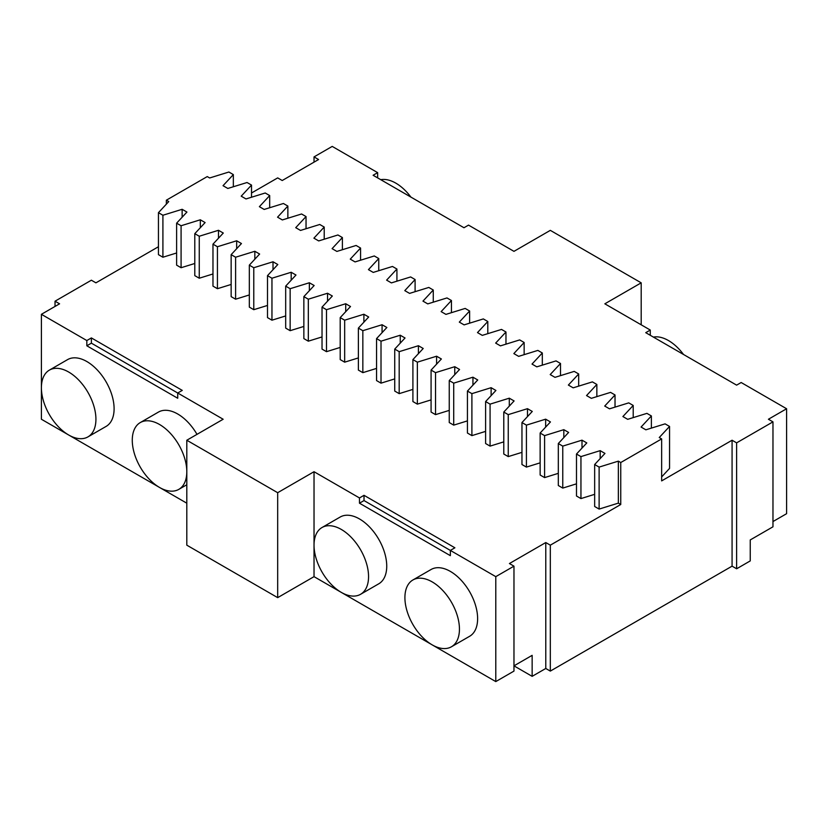 <?xml version="1.0" encoding="UTF-8"?>
<svg xmlns="http://www.w3.org/2000/svg" width="828" height="828" viewBox="0 0 828 828"><rect width="100%" height="100%" fill="white"/><g stroke="black" fill="none" stroke-linecap="round" stroke-linejoin="round"><path stroke-width="1.24" d="M532.145 655.352L513.971 665.847L532.145 676.341L532.145 655.352M495.786 681.589L513.971 671.094L513.971 566.155L495.786 576.65L495.786 681.589L314.029 576.65L277.68 597.64L186.807 545.166L186.807 440.237L277.68 492.701L277.68 597.64M86.837 345.793L91.38 343.165L177.72 393.01L177.72 398.258L86.837 345.793L86.837 340.546L41.4 314.309L41.4 419.247L186.807 503.196M772.969 521.557L786.6 513.691L786.6 408.753L741.163 382.515L736.62 385.144L645.736 332.67L650.28 330.051L650.28 335.299M772.969 526.805L750.251 539.928L750.251 560.908L736.62 568.784L736.62 442.856L772.969 421.866L772.969 526.805M513.971 566.155L509.427 563.537L545.776 542.547L545.776 668.475L532.145 676.341M495.786 576.65L450.349 550.413L454.893 547.794L364.02 495.32L359.476 497.949L314.029 471.712L314.029 576.65M364.02 495.32L364.02 500.567L450.349 550.413L450.349 555.66L359.476 503.196L359.476 497.949M451.457 646.771L469.631 636.277A38.554 22.263 -120 0 0 469.631 591.751A38.554 22.263 -120 0 0 431.077 569.498L412.893 579.983A38.554 22.263 -120 0 0 404.913 597.64A38.554 22.263 -120 0 0 421.742 636.442A38.554 22.263 -120 0 0 451.457 646.771A38.554 22.263 -120 0 0 451.457 602.246A38.554 22.263 -120 0 0 412.893 579.983M360.573 594.297L378.748 583.812A38.554 22.263 -120 0 0 378.748 539.287A38.554 22.263 -120 0 0 340.194 517.024L322.02 527.519A38.554 22.263 -120 0 0 314.029 545.166A38.554 22.263 -120 0 0 330.869 583.968A38.554 22.263 -120 0 0 360.573 594.297A38.554 22.263 -120 0 0 360.573 549.782A38.554 22.263 -120 0 0 322.02 527.519M314.029 471.712L277.68 492.701M186.807 440.237L223.156 419.247L177.72 393.01L182.263 390.392L91.38 337.917L91.38 343.165M87.944 436.894L106.119 426.399A38.554 22.263 -120 0 0 106.119 381.884A38.554 22.263 -120 0 0 67.565 359.621L49.39 370.116A38.554 22.263 -120 0 0 41.4 387.763A38.554 22.263 -120 0 0 58.229 426.565A38.554 22.263 -120 0 0 87.944 436.894A38.554 22.263 -120 0 0 87.944 392.379A38.554 22.263 -120 0 0 49.39 370.116M196.992 434.348A38.554 22.263 -120 0 0 158.438 412.085L140.263 422.58A38.554 22.263 -120 0 0 132.273 440.237A38.554 22.263 -120 0 0 149.112 479.039A38.554 22.263 -120 0 0 178.817 489.369A38.554 22.263 -120 0 0 178.817 444.843A38.554 22.263 -120 0 0 140.263 422.58M41.4 314.309L59.575 303.814L55.031 301.195L55.031 306.443M55.031 301.195L91.38 280.206L95.924 282.834L158.448 246.734M251.515 193.007L277.68 177.896L282.224 180.514L318.573 159.525L314.029 156.906L332.214 146.411L377.651 172.648L377.651 177.896M314.029 162.153L314.029 156.906M377.651 172.648L373.107 175.267L463.98 227.741L468.524 225.112L513.971 251.35L550.32 230.36L641.193 282.834L604.844 303.814L650.28 330.051M641.193 324.804L641.193 282.834M786.6 408.753L768.425 419.247L772.969 421.866M545.776 668.475L550.32 671.094L732.076 566.155L736.62 568.784M545.776 542.547L550.32 545.166L620.752 504.511L618.35 503.124L599.12 509.075L599.12 467.095L594.659 464.518L604.968 453.423L600.176 450.649L580.945 456.601L576.485 454.034L586.793 442.928L582.001 440.165L562.771 446.116L558.31 443.539L568.619 432.433L563.827 429.67L544.596 435.621L540.135 433.044L550.444 421.938L545.652 419.175L526.422 425.126L521.961 422.549L532.269 411.444L527.477 408.68L508.247 414.631L503.786 412.054L514.095 400.949L509.292 398.185L490.072 404.136L485.612 401.559L495.91 390.464L491.118 387.69L471.898 393.642L467.437 391.064L477.735 379.969L472.943 377.195L453.713 383.147L449.252 380.569L459.561 369.474L454.769 366.7L435.538 372.652L431.077 370.085L441.386 358.979L436.594 356.216L417.364 362.167L412.903 359.59L423.211 348.484L418.419 345.721L399.189 351.672L394.728 349.095L405.037 337.99L400.245 335.226L381.015 341.177L376.554 338.6L386.862 327.495L382.07 324.731L362.84 330.682L358.379 328.105L368.688 317L363.896 314.236L344.665 320.188L340.204 317.61L350.513 306.515L345.721 303.741L326.491 309.693L322.03 307.116L332.339 296.02L327.546 293.247L308.316 299.198L303.855 296.621L314.154 285.525L309.361 282.762L290.142 288.703L285.681 286.136L295.979 275.031L291.187 272.267L271.957 278.218L267.496 275.641L277.804 264.536L273.012 261.772L253.782 267.723L249.321 265.146L259.63 254.041L254.838 251.277L235.607 257.229L231.147 254.651L241.455 243.546L236.663 240.782L217.433 246.734L212.972 244.156L223.281 233.051L218.488 230.287L199.258 236.239L194.797 233.662L205.106 222.566L200.314 219.793L181.084 225.744L176.623 223.167L186.931 212.071L182.139 209.298L162.909 215.249L158.448 212.672L168.757 201.577L166.356 200.19L166.356 204.154M594.659 464.518L594.659 506.498L599.12 509.075M594.659 494.337L580.945 498.58L580.945 456.601M576.485 454.034L576.485 496.003L580.945 498.58M576.485 483.842L562.771 488.085L562.771 446.116M558.31 443.539L558.31 485.508L562.771 488.085M558.31 473.347L544.596 477.59L544.596 435.621M540.135 433.044L540.135 475.013L544.596 477.59M540.135 462.852L526.422 467.095L526.422 425.126M521.961 422.549L521.961 464.529L526.422 467.095M521.961 452.357L508.247 456.601L508.247 414.631M503.786 412.054L503.786 454.034L508.247 456.601M503.786 441.873L490.072 446.116L490.072 404.136M485.612 401.559L485.612 443.539L490.072 446.116M485.612 431.378L471.898 435.621L471.898 393.642M467.437 391.064L467.437 433.044L471.898 435.621M467.437 420.883L453.713 425.126L453.713 383.147M449.252 380.569L449.252 422.549L453.713 425.126M449.252 410.388L435.538 414.631L435.538 372.652M431.077 370.085L431.077 412.054L435.538 414.631M431.077 399.893L417.364 404.136L417.364 362.167M412.903 359.59L412.903 401.559L417.364 404.136M412.903 389.398L399.189 393.642L399.189 351.672M394.728 349.095L394.728 391.064L399.189 393.642M394.728 378.903L381.015 383.147L381.015 341.177M376.554 338.6L376.554 380.58L381.015 383.147M376.554 368.408L362.84 372.652L362.84 330.682M358.379 328.105L358.379 370.085L362.84 372.652M358.379 357.924L344.665 362.167L344.665 320.188M340.204 317.61L340.204 359.59L344.665 362.167M340.204 347.429L326.491 351.672L326.491 309.693M322.03 307.116L322.03 349.095L326.491 351.672M322.03 336.934L308.316 341.177L308.316 299.198M303.855 296.621L303.855 338.6L308.316 341.177M303.855 326.439L290.142 330.682L290.142 288.703M285.681 286.136L285.681 328.105L290.142 330.682M285.681 315.944L271.957 320.188L271.957 278.218M267.496 275.641L267.496 317.61L271.957 320.188M267.496 305.449L253.782 309.693L253.782 267.723M249.321 265.146L249.321 307.116L253.782 309.693M249.321 294.954L235.607 299.198L235.607 257.229M231.147 254.651L231.147 296.631L235.607 299.198M231.147 284.459L217.433 288.703L217.433 246.734M212.972 244.156L212.972 286.136L217.433 288.703M212.972 273.975L199.258 278.218L199.258 236.239M194.797 233.662L194.797 275.641L199.258 278.218M194.797 263.48L181.084 267.723L181.084 225.744M176.623 223.167L176.623 265.146L181.084 267.723M176.623 252.985L162.909 257.229L162.909 215.249M158.448 212.672L158.448 254.651L162.909 257.229M86.837 340.546L91.38 337.917M550.32 671.094L550.32 545.166M364.02 500.567L359.476 503.196M732.076 566.155L732.076 440.237L661.644 480.892L661.644 438.923L620.752 462.531L620.752 504.511M732.076 440.237L736.62 442.856M661.644 476.928L669.552 468.41L669.552 426.441L659.243 437.536L661.644 438.923M380.756 179.686A38.554 22.263 60 0 1 410.895 197.085M653.385 337.089A38.554 22.263 60 0 1 683.524 354.487M669.552 426.441L665.091 423.864L645.861 429.815L641.069 427.041L651.377 415.946L646.916 413.369L627.686 419.32L622.894 416.546L633.203 405.451L628.742 402.874L609.511 408.825L604.719 406.062L615.028 394.956L610.567 392.379L591.337 398.33L586.545 395.567L596.853 384.461L592.393 381.884L573.162 387.835L568.37 385.072L578.679 373.966L574.218 371.389L554.988 377.34L550.196 374.577L560.504 363.471L556.043 360.894L536.813 366.845L532.021 364.082L542.319 352.976L537.858 350.41L518.639 356.361L513.846 353.587L524.145 342.492L519.684 339.915L500.454 345.866L495.661 343.092L505.97 331.997L501.509 329.42L482.279 335.371L477.487 332.597L487.795 321.502L483.335 318.925L464.104 324.876L459.312 322.113L469.621 311.007L465.16 308.43L445.93 314.381L441.138 311.618L451.446 300.512L446.985 297.935L427.755 303.886L422.963 301.123L433.272 290.017L428.811 287.44L409.581 293.391L404.788 290.628L415.097 279.522L410.636 276.945L391.406 282.897L386.614 280.133L396.922 269.028L392.462 266.461L373.231 272.412L368.439 269.638L378.748 258.543L374.287 255.966L355.057 261.917L350.265 259.143L360.563 248.048L356.102 245.471L336.882 251.422L332.09 248.648L342.388 237.553L337.927 234.976L318.708 240.927L313.905 238.164L324.214 227.058L319.753 224.481L300.523 230.432L295.731 227.669L306.039 216.563L301.578 213.986L282.348 219.937L277.556 217.174L287.865 206.068L283.404 203.491L264.173 209.443L259.381 206.679L269.69 195.574L265.229 192.996L245.999 198.948L241.207 196.184L251.515 185.079L247.054 182.512L227.824 188.463L223.032 185.689L233.341 174.594L228.88 172.017L209.65 177.968L207.248 176.581L166.356 200.19M182.139 217.236L182.139 209.298M200.314 227.721L200.314 219.793M218.488 238.216L218.488 230.287M236.663 248.71L236.663 240.782M254.838 259.205L254.838 251.277M273.012 269.7L273.012 261.772M291.187 280.195L291.187 272.267M309.361 290.69L309.361 282.762M327.546 301.185L327.546 293.247M345.721 311.67L345.721 303.741M363.896 322.164L363.896 314.236M382.07 332.659L382.07 324.731M400.245 343.154L400.245 335.226M418.419 353.649L418.419 345.721M436.594 364.144L436.594 356.216M454.769 374.639L454.769 366.7M472.943 385.123L472.943 377.195M491.118 395.618L491.118 387.69M509.292 406.113L509.292 398.185M527.477 416.608L527.477 408.68M545.652 427.103L545.652 419.175M563.827 437.598L563.827 429.67M582.001 448.093L582.001 440.165M600.176 458.588L600.176 450.649M618.35 503.124L618.35 461.144L599.12 467.095M618.35 461.144L620.752 462.531M651.377 428.107L651.377 415.946M633.203 417.612L633.203 405.451M615.028 407.117L615.028 394.956M596.853 396.622L596.853 384.461M578.679 386.127L578.679 373.966M560.504 375.633L560.504 363.471M542.319 365.148L542.319 352.976M524.145 354.653L524.145 342.492M505.97 344.158L505.97 331.997M487.795 333.663L487.795 321.502M469.621 323.168L469.621 311.007M451.446 312.673L451.446 300.512M433.272 302.179L433.272 290.017M415.097 291.684L415.097 279.522M396.922 281.199L396.922 269.028M378.748 270.704L378.748 258.543M360.563 260.209L360.563 248.048M342.388 249.714L342.388 237.553M324.214 239.22L324.214 227.058M306.039 228.725L306.039 216.563M287.865 218.23L287.865 206.068M269.69 207.735L269.69 195.574M251.515 197.25L251.515 185.079M233.341 186.755L233.341 174.594M186.807 484.753L178.817 489.369"/></g></svg>
